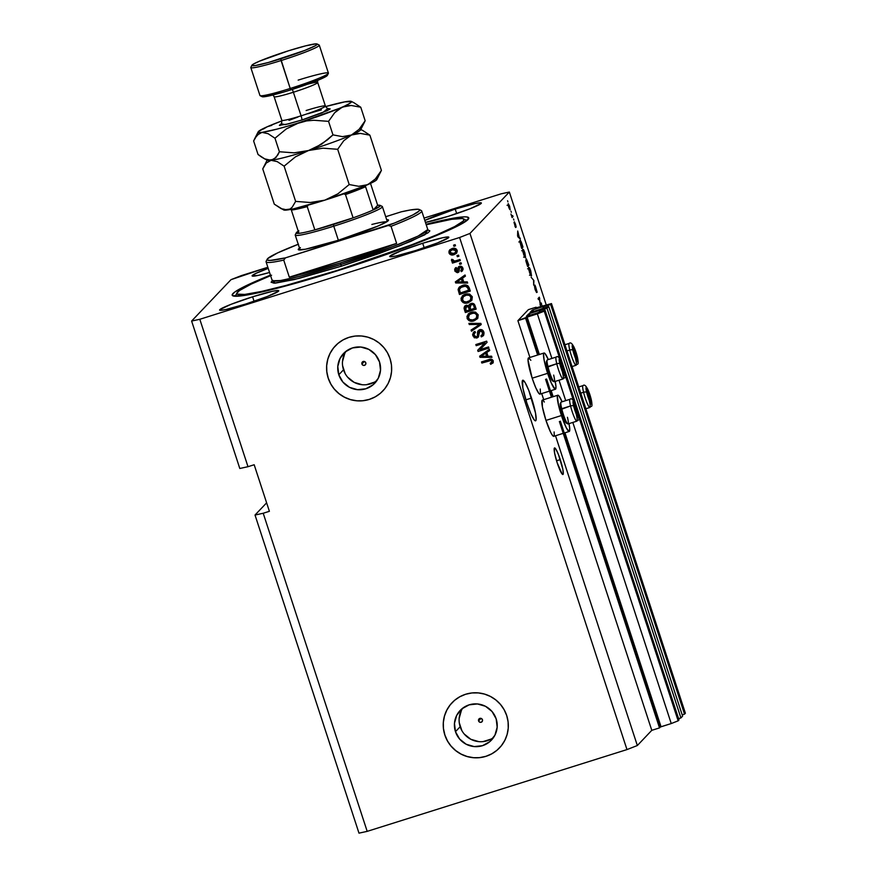 <?xml version="1.0" encoding="UTF-8"?>
<svg xmlns="http://www.w3.org/2000/svg" width="877" height="877" viewBox="0 0 877 877"><rect width="100%" height="100%" fill="white"/><g stroke="black" fill="none" stroke-linecap="round" stroke-linejoin="round"><path stroke-width="1.32" d="M528.371 309.647L536.099 307.213L536.296 307.816L536.099 307.213L535.266 308.101L536.099 307.213L528.371 309.647L517.89 320.664L529.916 357.454L517.89 320.664L528.371 309.647M535.814 307.97L551.48 303.574L685.386 713.242L551.48 303.574L550.635 304.462L684.531 714.13L685.386 713.242L684.531 714.13L550.635 304.462L543.214 306.797L543.63 308.079L543.411 306.588L551.48 303.574L535.814 307.97M682.196 714.865L684.531 714.13L682.196 714.865M542.863 306.709L532.964 309.822L533.501 311.467L532.964 309.822L542.863 306.709L543.334 308.167L542.863 306.709M532.273 310.096L529.971 312.541L532.273 310.096L532.799 311.686L532.273 310.096M530.508 312.409L540.407 309.296L530.508 312.409M541.098 309.022L548.717 306.479L682.613 716.147L680.925 717.934L547.018 308.265L548.717 306.479L682.613 716.147L680.925 717.934L547.018 308.265L539.596 310.601L540.013 311.872L539.793 310.392L547.018 308.265L548.717 306.479L541.098 309.022M678.59 718.669L680.925 717.934L678.59 718.669M539.245 310.513L529.357 313.626L529.883 315.26L529.357 313.626L539.245 310.513L539.728 311.971L539.245 310.513M528.667 313.889L526.353 316.334L528.667 313.889L529.182 315.49L528.667 313.889M526.891 316.202L536.79 313.089L526.891 316.202M526.649 317.255L538.862 354.637M537.48 312.815L545.099 310.272L679.006 719.94L545.099 310.272L544.255 311.171L559.723 358.496L544.255 311.171L537.349 313.878L551.907 358.43L537.349 313.878L527.143 317.09L539.366 354.483L527.143 317.09L544.255 311.171L545.099 310.272L537.48 312.815M565.15 375.082L573.525 400.712L565.15 375.082M578.941 417.299L678.151 720.839L679.006 719.94L678.151 720.839L578.941 417.299M559.033 380.223L565.709 400.636L559.033 380.223M572.824 422.429L671.245 723.547L678.151 720.839L671.245 723.547L572.824 422.429M551.162 390.594L553.157 396.689L551.162 390.594M564.963 432.799L661.039 726.759L671.245 723.547L660.348 727.022L560.392 421.19L660.348 727.022L661.039 726.759L564.963 432.799M526.452 317.353L525.619 318.23L537.645 355.021L525.619 318.23L517.89 320.664L526.452 317.353L538.653 354.703L526.452 317.353M552.455 396.908L546.59 378.985L552.455 396.908M545.582 379.303L551.436 397.226L545.582 379.303M559.373 421.508L659.515 727.899L660.348 727.022L659.515 727.899L559.373 421.508M541.712 393.565L543.707 399.66L541.712 393.565M555.514 435.77L651.786 730.333L659.515 727.899L651.786 730.333L555.514 435.77M361.927 364.021L364.372 361.456L361.927 364.021L362.037 362.475L363.221 361.477L364.777 361.62L365.786 362.804A2.05 2.017 43.6 0 1 365.336 364.832A2.05 2.017 43.6 0 1 361.927 364.021A2.05 2.017 43.6 0 1 362.376 362.004A2.05 2.017 43.6 0 1 365.786 362.804L365.676 364.361L364.492 365.358L362.935 365.216L361.927 364.021M478.579 720.938L481.024 718.362L478.579 720.938L478.699 719.381L479.872 718.384L481.429 718.526L482.449 719.721A2.05 2.017 43.6 0 1 481.999 721.738A2.05 2.017 43.6 0 1 478.579 720.938A2.05 2.017 43.6 0 1 479.028 718.921A2.05 2.017 43.6 0 1 482.449 719.721L482.328 721.267L481.144 722.264L479.598 722.133L478.579 720.938M462.749 708.134A21.552 21.267 -136.4 0 0 460.162 726.737L455.47 731.67A21.552 21.267 43.6 0 1 460.206 710.414A21.552 21.267 43.6 0 1 496.163 718.855L497.171 727.165L494.924 735.178L489.772 741.679L482.493 745.691L474.194 746.579L466.147 744.233L459.57 738.993L455.47 731.67L454.461 723.372L456.709 715.358L461.861 708.846L469.14 704.845L477.439 703.946L485.485 706.292L492.063 711.532L496.163 718.855A21.552 21.267 43.6 0 1 491.427 740.122A21.552 21.267 43.6 0 1 455.47 731.67L460.162 726.737A21.552 21.267 -136.4 0 0 493.576 737.458M346.097 351.228A21.552 21.267 -136.4 0 0 343.51 369.82L338.807 374.764A21.552 21.267 43.6 0 1 343.543 353.497A21.552 21.267 43.6 0 1 379.511 361.949L380.508 370.247L378.272 378.261L373.109 384.773L365.83 388.774L357.542 389.673L349.484 387.327L342.907 382.087L338.807 374.764L337.798 366.454L340.046 358.441L345.209 351.94L352.488 347.928L360.776 347.04L368.833 349.386L375.4 354.626L379.511 361.949A21.552 21.267 43.6 0 1 374.775 383.205A21.552 21.267 43.6 0 1 338.807 374.764L343.51 369.82A21.552 21.267 -136.4 0 0 376.913 380.552M335.573 345.637A32.745 32.328 -136.4 0 0 335.431 345.779A32.745 32.328 -136.4 0 0 328.228 378.086L328.195 378.13A32.745 32.328 43.6 0 1 335.398 345.823A32.745 32.328 43.6 0 1 390.046 358.66L391.438 364.898L391.58 371.278L390.473 377.538L388.16 383.457L384.74 388.785L380.333 393.345L375.104 396.93L369.272 399.43L363.034 400.734L356.654 400.789L350.372 399.605L344.431 397.226L339.048 393.729L334.433 389.267L330.772 383.994L328.195 378.13L326.814 371.892L326.672 365.512L327.768 359.241L330.081 353.332L333.501 347.994L337.919 343.444L343.137 339.848L348.98 337.36L355.207 336.055L361.587 335.99L367.869 337.174L373.821 339.563L379.204 343.06L383.808 347.522L387.481 352.784L390.046 358.66A32.745 32.328 43.6 0 1 382.843 390.967A32.745 32.328 43.6 0 1 328.195 378.13L328.228 378.086A32.745 32.328 -136.4 0 0 382.887 390.923A32.745 32.328 -136.4 0 0 383.019 390.791M452.236 702.543A32.745 32.328 -136.4 0 0 444.891 735.003L444.847 735.036A32.745 32.328 43.6 0 1 452.05 702.729A32.745 32.328 43.6 0 1 506.709 715.566L508.09 721.804L508.232 728.184L507.125 734.455L504.823 740.363L501.392 745.702L496.985 750.252L491.756 753.847L485.924 756.336L479.697 757.64L473.317 757.706L467.035 756.522L461.083 754.132L455.7 750.635L451.085 746.174L447.423 740.912L444.847 735.036L443.466 728.798L443.323 722.418L444.431 716.158L446.733 710.238L450.164 704.911L454.571 700.35L459.8 696.766L465.632 694.266L471.859 692.962L478.239 692.907L484.532 694.091L490.473 696.47L495.856 699.967L500.471 704.428L504.132 709.701L506.709 715.566A32.745 32.328 43.6 0 1 499.506 747.873A32.745 32.328 43.6 0 1 444.847 735.036L444.891 735.003A32.745 32.328 -136.4 0 0 499.671 747.697M560.26 459.592A13.922 1.951 -107.5 0 1 562.902 474.49A13.922 1.951 -107.5 0 1 557.191 462.826L554.593 453.025L554.417 448.015L555.996 449.342L558.496 454.67L562.859 469.392L563.253 473.832L562.124 474.008L557.191 462.826A13.922 1.951 -107.5 0 1 554.549 447.939A13.922 1.951 -107.5 0 1 560.26 459.592L556.544 460.765L560.26 459.592M531.528 398.059A21.289 2.993 -107.5 0 1 535.573 420.828A21.289 2.993 -107.5 0 1 526.836 402.992L522.856 388.007L522.593 380.355L525.005 382.383L528.831 390.528L535.507 413.045L536.11 419.831L535.189 420.796L534.378 420.105L530.892 413.791L526.836 402.992A21.289 2.993 -107.5 0 1 522.791 380.223A21.289 2.993 -107.5 0 1 531.528 398.059L525.849 399.846L531.528 398.059M269.546 272.473A31.112 2.39 161.9 0 1 252.116 275.904A31.112 2.39 161.9 0 1 268.209 268.373L255.865 273.405L252.203 276.014L258.485 275.323L269.546 272.473M252.609 296.81L254.078 301.304L252.609 296.81L272.374 291.328L277.625 290.495L278.557 291.164L267.518 296.426L245.735 304.023A31.112 2.39 161.9 0 1 219.601 310.085A31.112 2.39 161.9 0 1 252.609 296.81A31.112 2.39 161.9 0 1 278.743 290.747A31.112 2.39 161.9 0 1 245.735 304.023L225.97 309.504L220.719 310.337L219.787 309.669L230.826 304.407L252.609 296.81M422.703 243.258L424.172 247.752L422.703 243.258L442.468 237.777L447.73 236.943L448.651 237.623L437.623 242.874L415.841 250.471A31.112 2.39 161.9 0 1 389.695 256.533A31.112 2.39 161.9 0 1 422.703 243.258A31.112 2.39 161.9 0 1 448.838 237.207A31.112 2.39 161.9 0 1 415.841 250.471L396.064 255.963L390.813 256.797L389.892 256.117L400.921 250.855L422.703 243.258M455.218 209.077L456.687 213.571L455.218 209.077L474.994 203.596L480.245 202.762L481.166 203.442L470.138 208.704L448.355 216.301A31.112 2.39 161.9 0 1 425.444 222.385L448.355 216.301A31.112 2.39 161.9 0 0 481.363 203.025L481.363 203.025A31.112 2.39 161.9 0 0 455.218 209.077A31.112 2.39 161.9 0 0 424.808 220.423L455.218 209.077M569.239 431.451A18.998 2.664 -107.5 0 0 569.009 423.635L569.765 429.127L568.899 431.418L566.213 427.625L561.433 415.534L545.976 420.412A18.998 2.664 72.5 0 0 553.771 436.318L569.239 431.451A18.998 2.664 -107.5 0 1 561.433 415.534L558.517 405.163L557.355 396.108L558.167 395.253L558.901 395.867L562.124 401.765A18.998 2.664 -107.5 0 0 557.827 395.22L542.37 400.087A18.998 2.664 72.5 0 0 545.976 420.412L542.424 407.038L542.183 400.208M555.437 389.245A18.998 2.664 -107.5 0 0 555.207 381.418L555.974 386.91L555.097 389.213L551.26 382.964L547.643 373.328L532.175 378.195A18.998 2.664 72.5 0 0 539.98 394.113L555.437 389.245A18.998 2.664 -107.5 0 1 547.643 373.328L544.091 359.954L543.554 353.902L543.85 353.124L545.099 353.65L548.322 359.559A18.998 2.664 -107.5 0 0 544.036 353.014L528.568 357.882A18.998 2.664 72.5 0 0 532.175 378.195L528.031 360.206L528.908 357.915L530.848 360.315M336.746 270.982A124.446 9.548 161.9 0 1 232.197 295.209A124.446 9.548 161.9 0 1 270.423 275.148L247.161 285.211L234.872 291.953L232.175 294.782L232.537 295.659L240.364 295.988L257.674 292.918L282.975 286.724L348.333 267.288L393.773 251.842L423.876 240.594L447.654 230.728L463.067 223.087L468.778 218.318L466.926 216.959L464.306 216.849L450.033 218.801L426.069 224.282A124.446 9.548 161.9 0 1 468.767 217.891A124.446 9.548 161.9 0 1 336.746 270.982M255.021 515.04L266.63 502.828L255.021 515.04L358.989 833.15L255.021 515.04L263.21 513.253L367.189 831.363L263.21 513.253L255.021 515.04M358.989 833.15L367.189 831.363L626.978 749.583L459.603 237.503L199.813 319.283L247.994 466.696L254.177 464.755L269.392 511.302L263.21 513.253L269.392 511.302L254.177 464.755L247.994 466.696L199.813 319.283L191.614 321.059L231.002 279.664L241.361 275.608L267.847 267.266L231.002 279.664L191.614 321.059L239.805 468.482L191.614 321.059L199.813 319.283L459.603 237.503L626.978 749.583L637.338 745.527L651.786 730.333L637.338 745.527L469.962 233.435L637.338 745.527L626.978 749.583L367.189 831.363L358.989 833.15M509.34 192.041L469.962 233.435L459.603 237.503L469.962 233.435L509.34 192.041L546.174 304.725L509.34 192.041L501.151 193.828L509.34 192.041M540.221 304.012L541.23 302.96L541.591 304.089L540.331 305.415L539.443 298.575L538.445 299.627L538.072 298.498L539.333 297.171L540.221 304.012L539.333 297.171L538.072 298.498L538.445 299.627L539.443 298.575L540.331 305.415L541.591 304.089L541.23 302.96L540.221 304.012M534.926 285.124L537.173 292.238L535.441 286.319L536.603 292.392L534.97 289.07L534.466 285.99L536.231 291.087L534.926 285.124L536.198 290.89L534.466 285.99L535.178 289.728L536.56 292.512L535.321 286.242L537.173 292.238L534.97 285.102M531.144 277.296L533.907 280.552L533.698 285.135L533.589 280.191L531.144 277.296L533.589 280.191L533.698 285.135L533.907 280.552L531.144 277.296M530.749 270.85L531.528 275.816L528.897 270.259L528.601 267.397L529.653 268.099L530.749 270.85L528.699 267.222L529.456 272.199C530.497 275.137 531.188 276.343 531.528 275.816L530.749 270.85M524.852 252.784L525.63 257.75L522.988 252.203L522.659 249.463L523.613 249.792L524.852 252.784L522.802 249.167L523.547 254.144C524.599 257.082 525.29 258.276 525.63 257.75L524.852 252.784M519.272 237.327L520.335 239.048L517.945 236.911L517.583 235.814L517.715 231.013L519.272 237.327L517.715 231.013L517.583 235.814L520.335 239.048L519.951 237.875L519.261 238.095L519.951 237.875L518.625 237.524L519.272 237.327M507.575 200.723L507.936 201.853L507.575 200.723M540.232 389.015L540.451 393.225L539.64 394.08L538.906 393.466L535.803 387.831L532.175 378.195L547.643 373.328A18.998 2.664 -107.5 0 1 544.036 353.014M554.121 431.944L554.253 435.43M553.957 436.209L552.707 435.683L550.745 432.493L545.976 420.412L561.433 415.534A18.998 2.664 -107.5 0 1 557.827 395.22M543.433 400.734L544.343 402.017M508.156 203.716L509.636 206.238L510.107 209.8L508.463 206.523L508.156 203.716L508.682 207.235L510.151 209.767L509.636 206.238L508.254 203.65M510.984 211.171L511.346 212.3L510.984 211.171M512.157 215.994L512.639 215.49L513.012 216.619L512.091 217.584L510.973 214.032L512.091 217.584L513.012 216.619L512.639 215.49L511.905 215.994M513.516 218.932L513.889 220.05L513.516 218.932M515.27 226.376L513.999 222.407L515.588 227.505L514.437 223.054L516.093 227.209L515.512 224.216L514.371 221.826L516.049 226.178L514.733 222.955L515.698 227.22L515.062 226.606L514.339 221.848L515.248 226.387M519.929 240.43L521.091 241.635L522.966 247.095L521.705 248.421L519.743 241.296L521.705 248.421L522.966 247.095L521.925 243.894C520.905 240.989 520.236 239.838 519.929 240.43L520.039 240.353M526.332 258.912L528.864 265.15L527.603 266.476L525.882 260.897L525.893 259.767L526.507 260.732L526.332 258.912L526.507 260.732L525.849 259.8L527.603 266.476L528.864 265.15L526.386 258.879M541.997 306.029L542.008 305.349L541.997 306.029M479.927 349.649L488.544 346.941L488.917 348.07L478.097 351.48L477.702 350.274L484.828 342.973L476.2 345.691L475.827 344.562L486.658 341.153L487.053 342.37L479.927 349.649L487.053 342.37L486.658 341.153L475.827 344.562L476.2 345.691L484.828 342.973L477.702 350.274L478.097 351.48L488.917 348.07L488.544 346.941L479.927 349.649M479.587 329.686L481.616 329.675L483.26 330.881L484.038 332.865L483.72 335.08L481.385 336.9L480.881 335.814L482.471 334.499L482.635 332.679L481.616 331.024L479.993 330.804L478.941 331.747L478.754 335.957L477.855 337.47L474.336 337.82L472.593 334.466L474.336 331.725L474.961 331.462L475.466 332.547L474.106 333.633L474.216 335.748L475.301 336.878L476.759 336.79L477.603 335.727L477.735 331.342L479.587 329.686L477.548 332.186L477.45 336.198L476.474 336.9L474.073 335.376L474.402 333.227L475.466 332.547L474.961 331.462L473.416 332.416L472.813 335.814L476.814 338.029L478.064 337.272L479.993 330.804L482.558 332.416L482.098 335.047L480.881 335.814L481.385 336.9L483.183 335.814L483.863 332.12C483.117 330.059 481.692 329.248 479.587 329.686M468.899 323.361L480.848 323.372L481.221 324.545L471.464 331.199L471.081 330.037L479.785 324.413L469.283 324.534L468.899 323.361L469.283 324.534L479.785 324.413L471.081 330.037L471.464 331.199L481.221 324.545L480.848 323.372L468.899 323.361M478.195 314.799L477.822 318.132L474.194 320.807L469.074 320.675L467.277 318.789L466.959 316.257L469.82 312.826L472.824 311.894L475.498 312.124L478.195 314.799L475.498 312.124L471.245 312.245L468.121 314.076L467.09 318.296C468.647 321.114 471.015 321.958 474.194 320.807L477.548 318.537L478.195 314.799M472.297 296.744L471.925 300.077L468.296 302.751L463.177 302.609L461.379 300.723L461.061 298.191L463.922 294.771L466.926 293.839L469.601 294.069L472.297 296.744L469.601 294.069L465.347 294.19L462.223 296.02L461.192 300.241C462.749 303.058 465.117 303.891 468.296 302.751L471.64 300.482L472.297 296.744M456.983 255.591L458.528 255.108L458.901 256.237L457.355 256.72L456.983 255.591L457.355 256.72L458.901 256.237L458.528 255.108L456.983 255.591M451.973 248.608L454.22 248.246L456.314 249.057L457.279 251.074L456.577 253.146L452.576 254.966L449.769 254.166L448.969 251.085L451.973 248.608L449.682 249.923L448.969 252.905C450.087 254.922 451.776 255.503 454.045 254.648L456.424 253.31L457.125 250.329C455.996 248.301 454.275 247.72 451.973 248.608M493.269 360.918L493.06 362.859L490.66 364.328L490.155 363.242L492.03 361.828L491.186 360.458L481.868 363.045L481.506 361.916L490.122 359.296L492.052 359.438L493.269 360.918C492.304 359.175 490.824 358.737 488.851 359.603L481.506 361.916L481.868 363.045L490.802 360.392L491.986 361.269L491.734 362.398L490.155 363.242L490.66 364.328L493.06 362.859L493.269 360.918M463.736 281.934L467.277 281.857L467.66 283.041L455.7 282.975L455.338 281.879L465.029 274.994L465.413 276.167L462.497 278.141L463.736 281.934L462.497 278.141L465.413 276.167L465.029 274.994L455.338 281.879L455.7 282.975L467.66 283.041L467.277 281.857L463.736 281.934M460.973 270.379L461.982 268.252L460.798 270.576L461.302 271.662L462.574 270.73L461.302 271.662L462.475 270.84L462.957 268.165L459.548 266.301L461.159 266.246L462.475 267.189L463.133 269.228L461.302 271.662L460.798 270.576L461.916 269.096L461.181 267.518L459.471 267.847L459.088 271.629L457.399 272.681L454.999 271.245L454.67 269.294L455.382 268.022L456.226 267.496L456.731 268.581L455.93 270.39L457.542 271.421L458.057 267.529L459.548 266.301L458.419 266.959L457.355 271.497L455.93 270.39L456.731 268.581L456.226 267.496L455.185 268.198L454.812 270.785L457.882 272.583L458.803 272.023M459.471 263.21L461.017 262.727L461.39 263.845L459.844 264.339L459.471 263.21L459.844 264.339L461.39 263.845L461.017 262.727L459.471 263.21M455.876 260.765L459.965 259.482L460.326 260.601L452.455 263.089L452.083 261.96L453.343 261.565L451.808 261.116L451.502 259.756L452.85 259.537L453.749 261.028L455.876 260.765L454.209 261.072L452.85 259.537L451.589 259.471L451.512 260.666L453.343 261.565L452.083 261.96L452.455 263.089L460.326 260.601L459.965 259.482L455.876 260.765M453.573 245.154L455.119 244.661L455.492 245.79L453.946 246.284L453.573 245.154L453.946 246.284L455.492 245.79L455.119 244.661L453.573 245.154M462.42 285.463L465.435 285.003L467.923 285.781L470.291 291.076L459.46 294.486L458.101 289.629L459.581 286.911L462.42 285.463L459.12 287.338L458.101 289.629L459.46 294.486L470.291 291.076L469.239 287.875C467.836 285.069 465.555 284.258 462.42 285.463L462.42 285.463M470.839 303.508L474.095 304.001L476.189 309.132L465.369 312.541L464.021 308.002L464.963 305.898L466.707 305.196L468.68 305.832L470.839 303.508L468.68 305.832L466.016 305.339L464.744 306.117L464.262 309.175L465.369 312.541L476.189 309.132L475.093 305.788C474.391 303.694 472.977 302.938 470.839 303.508M488.029 356.281L491.58 356.205L491.964 357.377L480.004 357.323L479.642 356.215L489.333 349.342L489.717 350.515L486.79 352.477L488.029 356.281L486.79 352.477L489.717 350.515L489.333 349.342L479.642 356.215L480.004 357.323L491.964 357.377L491.58 356.205L488.029 356.281M424.04 218.099L501.151 193.828L424.04 218.099M239.805 468.482L247.994 466.696L239.805 468.482M493.247 362.661L490.66 364.328L490.386 363.155L490.846 364.13L493.017 362.946M491.734 362.398L492.172 361.072L490.988 360.206L481.868 363.045L481.725 361.85L482.054 362.859L490.988 360.206L492.172 361.072L491.844 362.278M467.594 282.843L455.7 282.975L455.536 281.736L455.887 282.789L467.594 282.843M465.402 276.112L462.497 278.141L465.402 276.112M456.829 281.879L461.532 278.722L462.53 281.769L456.643 282.065L458.857 280.563L456.829 281.879M457.597 281.396L458.857 280.563M461.346 278.908L462.343 281.955L461.532 278.722L456.643 282.065L462.343 281.955L461.346 278.908M461.488 271.464L461.017 270.456L461.488 271.464M461.982 268.252L460.107 267.364L462.069 268.581L460.798 270.576M458.89 271.925L457.882 272.583L459.658 267.66M459.471 267.847L460.107 267.364M457.882 272.583L454.812 270.785L455.284 268.099M456.698 268.505L456.161 268.976L456.731 268.581M457.893 270.938L458.518 266.86M458.232 267.342L458.835 266.553L458.123 269.908M458.123 270.149L457.717 271.223M455.558 267.825L454.823 269.612L455.426 271.497L456.829 272.462L458.539 272.177M459.767 267.485L460.842 267.123L461.883 267.989M461.346 263.725L459.844 264.339L459.691 263.144L460.019 264.152L461.346 263.725M460.293 260.48L452.455 263.089L452.313 261.883L452.642 262.892L460.293 260.48M453.53 261.368L451.512 260.666L451.765 259.274L451.808 260.721L453.53 261.368M455.448 245.67L453.946 246.284L453.793 245.078L454.122 246.086L455.448 245.67M456.511 253.212L454.22 254.462C451.951 255.306 450.263 254.725 449.156 252.708L449.769 249.824M449.923 249.66L449.002 251.984L450.57 254.407L453.497 254.659L456.753 252.949M450.811 250.493L452.357 249.605M455.514 252.51L456.172 250.471L452.422 249.715L455.996 250.658L455.514 252.51L453.672 253.519L450.109 252.576L450.581 250.734L452.85 249.452L455.108 249.419L456.237 250.723L455.656 252.368M452.609 249.528L450.679 250.636M458.857 256.117L457.355 256.72L457.202 255.525L457.531 256.533L458.857 256.117M459.767 286.724L458.276 289.443L459.647 294.299L470.247 290.956L459.46 294.486L458.101 289.629L459.208 287.25M459.186 287.272L458.397 288.654M460.052 288.193L462.683 286.494M462.957 286.406L467.013 286.384L468.658 290.342L460.359 292.962L459.449 289.443L460.184 288.018L462.957 286.406L460.184 288.018M465.555 286.198L468.197 288.215L465.742 286.012L460.973 287.382L459.449 289.443L460.359 292.962L468.833 290.155L467.32 287.02L465.555 286.198M471.826 300.296L468.471 302.565C465.292 303.705 462.924 302.872 461.368 300.044L462.311 295.933M462.716 295.527L461.17 299.035L463.045 302.247L467.463 302.828L471.497 300.69M465.862 295.132L468.976 294.902L471.212 296.963C470.028 294.858 468.241 294.255 465.862 295.132L463.133 296.821L465.687 295.33C468.066 294.442 469.842 295.056 471.037 297.15L470.247 300.296L467.945 301.622C465.501 302.576 463.67 301.984 462.453 299.824L463.396 296.569L465.555 295.242M470.368 295.648L470.883 296.251M470.247 300.296L471.212 296.963L471.201 298.838L470.138 300.383M463.319 296.634L462.3 298.936L463.637 301.436L466.367 301.973L469.951 300.581L471.179 297.906L469.535 295.385L466.443 295.121L463.231 296.722M464.415 306.643L465.544 312.355L476.145 309.011L465.369 312.541L464.262 309.175L464.843 306.018M469.568 304.144L468.68 305.832L469.425 304.286M471.223 304.626L469.831 306.194L470.763 309.603L474.556 308.408L473.821 306.161L474.742 308.211L473.514 304.922L471.398 304.44L473.514 304.922L474.742 308.211L470.763 309.603L470.083 307.52L471.223 304.626L470.28 305.174L471.19 304.516M465.72 306.928L466.542 306.292M466.739 306.216L468.395 306.533L469.677 309.811L466.257 311.017L465.654 309.164L466.739 306.216L465.72 306.906L468.559 306.742L466.739 306.216L465.544 307.125L466.257 311.017L469.677 309.811L468.559 306.742L469.491 309.998L468.219 306.731L466.564 306.413M471.398 304.44L470.28 305.174M477.724 318.351L474.38 320.62C471.201 321.76 468.833 320.927 467.266 318.099L468.208 313.988M468.614 313.582L467.068 317.09L469.25 320.478L473.361 320.894L477.406 318.746M476.145 318.351L477.121 315.018C475.926 312.914 474.15 312.311 471.771 313.199L469.469 314.437L471.585 313.385C473.964 312.497 475.751 313.111 476.935 315.216L476.145 318.351L473.843 319.677C471.398 320.631 469.568 320.039 468.351 317.891L469.469 314.437L474.205 312.848L477.121 315.018L477.11 316.893L476.036 318.439M476.266 313.703L476.781 314.306M469.217 314.69L468.208 317.003L469.546 319.491L472.67 319.973L475.86 318.636L477.088 315.961L475.433 313.44L472.341 313.177L469.129 314.777M481.21 324.49L471.464 331.199L471.289 329.905L471.64 331.002L481.21 324.49M479.971 324.227L469.283 324.534L469.14 323.361L469.469 324.347L479.971 324.227M483.271 335.716L481.385 336.9L481.1 335.716L481.572 336.713L483.468 335.507M482.098 335.047L482.745 332.23L480.168 330.618L479.248 331.254L479.993 330.804M478.151 337.185L476.814 338.029L472.813 335.814L473.503 332.317M477.45 336.198L476.474 336.9M477.45 336.253L478.382 330.377M478.349 330.41L477.691 335.891M477.724 333.019L477.79 334.049M473.942 331.912L472.769 334.28L473.997 337.25L476.375 337.985L478.502 336.779M479.368 331.133L480.793 330.519L482.12 331.122L482.865 332.745L482.372 334.751M488.873 347.95L478.097 351.48L477.877 350.087L478.272 351.282L488.873 347.95M485.014 342.786L476.2 345.691L476.058 344.497L476.386 345.505L485.014 342.786M487.053 342.359L480.114 349.463L487.053 342.359M491.898 357.191L480.004 357.323L479.84 356.084L480.179 357.125L491.898 357.191M489.695 350.46L486.79 352.477L489.695 350.46M481.133 356.226L485.825 353.058L486.823 356.117L480.947 356.413L483.15 354.911L481.133 356.226M481.901 355.744L483.15 354.911M485.65 353.256L486.647 356.303L485.825 353.058L480.947 356.413L486.647 356.303L485.65 353.256M452.422 249.715L450.307 251.085L450.712 253.387L452.675 253.76L455.47 252.554L455.591 250.011L452.422 249.715M509.778 208.638L508.101 204.966L509.493 206.347L509.778 208.638L508.868 204.955L507.059 205.273M511.883 216.97L513.012 216.619L511.883 216.97M518.998 237.108L517.847 236.615L517.627 234.181L518.998 237.108L518.384 237.305L518.998 237.108L518 234.06L517.89 236.22L518.998 237.108M521.431 247.577L522.966 247.095L521.431 247.577M520.302 241.559L521.486 247.139L522.451 246.119L521.3 247.193L520.302 241.559L519.776 241.723L520.752 241.668L522.451 246.119L520.752 241.668M523.613 249.792L522.637 250.098L523.613 249.792L522.802 249.167M525.257 256.621L522.769 251.151L523.251 250.241L524.709 252.949L525.257 256.621L523.722 250.625L521.694 250.723M527.329 265.632L528.864 265.15L527.329 265.632M525.893 260.929L526.507 260.732L525.893 260.929M525.904 260.995L527.757 264.799L527.198 265.249L525.904 261.006L527.757 264.799L526.737 261.708M526.704 260.041L527.91 264.646L528.349 264.174L527.724 264.701L526.364 260.14L528.349 264.174L527.241 260.864M529.511 267.858L528.535 268.165L529.511 267.858L528.699 267.222M531.155 274.676L528.667 269.206L529.149 268.296L530.607 271.015L531.155 274.676L529.62 268.68L527.603 268.79M540.057 304.571L541.591 304.089L540.057 304.571M538.215 298.958L539.443 298.575L538.215 298.958M538.193 298.871L539.728 298.377L538.193 298.871M508.539 204.834L509.285 208.825M523.207 250.263L523.558 253.552L525.159 256.687L523.613 257.18M529.061 268.351L529.533 271.826L531.056 274.753L529.511 275.235M450.197 704.867L446.777 710.206L444.464 716.114L443.356 722.385M443.499 728.754L444.891 735.003L447.456 740.868M451.129 746.141L455.733 750.602L461.116 754.099L467.068 756.478L473.35 757.662M479.73 757.607L485.957 756.303L491.8 753.803M333.545 347.961L330.114 353.288L327.812 359.208L326.704 365.468M326.847 371.848L328.228 378.086L330.804 383.962M334.466 389.224L339.081 393.696L344.464 397.182L350.416 399.572L356.698 400.756M363.078 400.69L369.305 399.386L375.137 396.897M344.749 353.508L342.501 361.521M342.6 365.72L345.198 373.69M347.61 377.154L354.187 382.383L362.234 384.74M366.433 384.696L374.369 382.197M461.401 710.414L459.153 718.427M459.252 722.626L461.85 730.596M464.262 734.06L470.839 739.3L478.886 741.646M483.084 741.602L491.032 739.103M588.281 396.437A5.733 0.8 -107.5 0 1 587.48 393.63L590.681 401.206L588.566 392.479L587.141 390.342L587.48 393.63A5.733 0.8 -107.5 0 1 587.053 391.394A5.733 0.8 -107.5 0 1 587.031 391.142A5.733 0.8 -107.5 0 1 587.689 390.736A5.733 0.8 -107.5 0 1 589.541 395.11A5.733 0.8 -107.5 0 1 590.769 400.142A5.733 0.8 -107.5 0 1 590.133 400.811L590.769 400.142L587.689 390.736L587.053 391.394L587.689 390.736L590.769 400.142L590.133 400.811A5.733 0.8 -107.5 0 1 590.024 400.636A5.733 0.8 -107.5 0 1 588.281 396.437M589.355 401.052A11.467 1.611 -107.5 0 1 589.881 407.476A11.467 1.611 -107.5 0 1 583.567 392.271A2.62 1.118 -13.6 0 1 586.691 392.468A8.847 1.239 -107.5 0 1 587.031 387.996A8.847 1.239 -107.5 0 1 591.12 399.068L591.712 404.067L589.245 400.394L586.691 392.468L586.318 387.327L588.577 391.142L591.12 399.068A2.62 1.118 -13.6 0 1 591.197 399.243A2.62 1.118 -13.6 0 1 591.208 399.419A2.62 1.118 166.4 0 0 591.197 399.243A2.62 1.118 166.4 0 0 591.12 399.068A8.847 1.239 -107.5 0 1 590.791 403.541A8.847 1.239 -107.5 0 1 586.691 392.468A2.62 1.118 166.4 0 0 583.567 392.271A11.467 1.611 72.5 0 0 589.728 407.476M583.15 385.617A11.467 1.611 72.5 0 0 583.567 392.271L580.76 393.148L583.567 392.271A11.467 1.611 -107.5 0 1 582.997 385.617L578.732 386.954M589.519 399.759L590.133 400.811L589.519 399.759M589.892 400.416L590.769 400.142L589.892 400.416M588.007 395.582L589.541 395.11L588.007 395.582M575.268 410.107A5.733 0.8 -107.5 0 1 574.468 407.301L577.68 414.876L575.564 406.15L574.128 404.012L574.468 407.301A5.733 0.8 -107.5 0 1 574.051 405.075A5.733 0.8 -107.5 0 1 574.029 404.812A5.733 0.8 -107.5 0 1 574.687 404.407A5.733 0.8 -107.5 0 1 576.54 408.781A5.733 0.8 -107.5 0 1 577.757 413.812A5.733 0.8 -107.5 0 1 577.121 414.481L577.757 413.812L574.687 404.407L574.051 405.075L574.687 404.407L576.54 408.781L577.757 413.812L577.121 414.481A5.733 0.8 -107.5 0 1 577.011 414.306A5.733 0.8 -107.5 0 1 575.268 410.107M570.138 399.287A11.467 1.611 72.5 0 0 570.554 405.941A11.467 1.611 -107.5 0 1 569.984 399.287L561.137 402.072A11.467 1.611 72.5 0 0 561.718 408.726L570.554 405.941A2.62 1.118 -13.6 0 1 573.69 406.139A8.847 1.239 -107.5 0 1 574.018 401.677A8.847 1.239 -107.5 0 1 578.118 412.738L578.699 417.737L576.244 414.065L573.361 404.692L573.317 400.997L575.564 404.812L578.118 412.738A2.62 1.118 -13.6 0 1 578.195 412.914A2.62 1.118 -13.6 0 1 578.195 413.089A2.62 1.118 166.4 0 0 578.195 412.914A2.62 1.118 166.4 0 0 578.118 412.738A8.847 1.239 -107.5 0 1 577.79 417.211A8.847 1.239 -107.5 0 1 573.69 406.139A2.62 1.118 166.4 0 0 570.554 405.941L560.94 409.471A10.349 1.458 72.5 0 0 566.41 423.174L567.77 423.898A11.467 1.611 -107.5 0 1 561.718 408.726A11.467 1.611 72.5 0 0 568.022 423.942L576.869 421.157A11.467 1.611 -107.5 0 1 570.554 405.941A11.467 1.611 72.5 0 0 576.715 421.157M567.452 417.288A11.467 1.611 -107.5 0 1 567.77 423.898M576.353 414.722A11.467 1.611 -107.5 0 1 576.869 421.157C578.381 418.746 579.938 422.67 578.184 412.903C574.917 401.743 572.177 397.204 569.984 399.287M566.805 423.043L565.194 421.497L562.606 415.172L560.26 403.628A10.349 1.458 72.5 0 0 560.94 409.471L561.718 408.726A11.467 1.611 -107.5 0 1 560.962 402.247L560.26 403.628M576.507 413.429L577.121 414.481L576.507 413.429M576.891 414.087L577.757 413.812L576.891 414.087M575.005 409.263L576.54 408.781L575.005 409.263M561.477 367.901A5.733 0.8 -107.5 0 1 560.677 365.095L563.878 372.659L561.762 363.944L560.337 361.806L560.677 365.095A5.733 0.8 -107.5 0 1 560.25 362.859A5.733 0.8 -107.5 0 1 560.228 362.607A5.733 0.8 -107.5 0 1 560.885 362.201A5.733 0.8 -107.5 0 1 562.738 366.564A5.733 0.8 -107.5 0 1 563.966 371.607A5.733 0.8 -107.5 0 1 563.33 372.265L563.966 371.607L560.885 362.201L560.25 362.859L560.885 362.201L563.966 371.607L563.33 372.265A5.733 0.8 -107.5 0 1 563.22 372.1A5.733 0.8 -107.5 0 1 561.477 367.901M556.347 357.082A11.467 1.611 72.5 0 0 556.763 363.736A11.467 1.611 -107.5 0 1 556.193 357.082L547.347 359.866A11.467 1.611 72.5 0 0 547.917 366.52L556.763 363.736A2.62 1.118 -13.6 0 1 559.888 363.933A8.847 1.239 -107.5 0 1 560.228 359.46A8.847 1.239 -107.5 0 1 564.317 370.532L564.909 375.531L562.442 371.859L559.888 363.933L559.515 358.792L561.773 362.607L564.317 370.532A2.62 1.118 -13.6 0 1 564.393 370.708A2.62 1.118 -13.6 0 1 564.404 370.872A2.62 1.118 166.4 0 0 564.393 370.708A2.62 1.118 166.4 0 0 564.317 370.532A8.847 1.239 -107.5 0 1 563.988 375.005A8.847 1.239 -107.5 0 1 559.888 363.933A2.62 1.118 166.4 0 0 556.763 363.736L547.149 367.266A10.349 1.458 72.5 0 0 552.62 380.958L553.979 381.692A11.467 1.611 -107.5 0 1 547.917 366.52A11.467 1.611 72.5 0 0 554.231 381.725L563.078 378.941A11.467 1.611 -107.5 0 1 556.763 363.736A11.467 1.611 72.5 0 0 562.924 378.941M553.661 375.082A11.467 1.611 -107.5 0 1 553.979 381.692M562.552 372.517A11.467 1.611 -107.5 0 1 563.078 378.941C564.58 376.54 566.147 380.454 564.393 370.697C561.116 359.537 558.386 354.999 556.193 357.082M553.014 380.837L551.392 379.292L548.805 372.966L546.459 361.423A10.349 1.458 72.5 0 0 547.149 367.266L547.917 366.52A11.467 1.611 -107.5 0 1 547.16 360.041L546.459 361.423M562.716 371.223L563.33 372.265L562.716 371.223M563.089 371.881L563.966 371.607L563.089 371.881M561.203 367.046L562.738 366.564L561.203 367.046M574.479 354.231A5.733 0.8 -107.5 0 1 573.679 351.425L576.891 358.989L574.775 350.274L573.339 348.125L573.679 351.425A5.733 0.8 -107.5 0 1 573.262 349.189A5.733 0.8 -107.5 0 1 573.24 348.936A5.733 0.8 -107.5 0 1 573.898 348.531A5.733 0.8 -107.5 0 1 575.75 352.894A5.733 0.8 -107.5 0 1 576.967 357.937A5.733 0.8 -107.5 0 1 576.332 358.594L576.967 357.937L575.75 352.894L573.898 348.531L573.262 349.189L573.898 348.531L575.75 352.894L576.967 357.937L576.332 358.594A5.733 0.8 -107.5 0 1 576.222 358.43A5.733 0.8 -107.5 0 1 574.479 354.231M575.564 358.836A11.467 1.611 -107.5 0 1 576.079 365.27A11.467 1.611 -107.5 0 1 569.765 350.066A2.62 1.118 -13.6 0 1 572.9 350.263A8.847 1.239 -107.5 0 1 573.229 345.79A8.847 1.239 -107.5 0 1 577.329 356.862L577.91 361.861L575.455 358.189L572.571 348.805L572.528 345.121L574.775 348.936L577.329 356.862A2.62 1.118 -13.6 0 1 577.406 357.038A2.62 1.118 -13.6 0 1 577.406 357.202A2.62 1.118 166.4 0 0 577.406 357.038A2.62 1.118 166.4 0 0 577.329 356.862A8.847 1.239 -107.5 0 1 577 361.335A8.847 1.239 -107.5 0 1 572.9 350.263A2.62 1.118 166.4 0 0 569.765 350.066A11.467 1.611 72.5 0 0 575.926 365.27M569.348 343.411A11.467 1.611 72.5 0 0 569.765 350.066L566.97 350.943L569.765 350.066A11.467 1.611 -107.5 0 1 569.195 343.411L564.941 344.749M575.718 357.553L576.332 358.594L575.718 357.553M576.101 358.211L576.967 357.937L576.101 358.211M574.216 353.376L575.75 352.894L574.216 353.376M300.416 247.599L298.377 249.748L305.393 249.232L338.138 240.331A47.49 3.64 161.9 0 0 388.467 220.39A47.49 3.64 161.9 0 0 386.658 219.678L388.379 219.908L387.491 221.322L377.757 226.145L338.138 240.331A47.49 3.64 161.9 0 1 298.465 249.802A47.49 3.64 161.9 0 1 299.506 248.169M272.473 280.783L280.651 280.519L299.594 276.398L340.945 264.492L341.263 266.235L294.332 279.544L275.323 283.128L272.363 280.717M270.587 275.641A119.535 9.176 161.9 0 0 236.987 292.907A119.535 9.176 161.9 0 0 337.294 270.412L411.894 244.727L437.009 234.707L454.67 226.573L463.363 221.015L463.769 218.998L462.332 218.526L451.666 219.305L426.222 224.764A119.535 9.176 161.9 0 1 463.538 218.855A119.535 9.176 161.9 0 1 337.294 270.412L285.639 285.529L261.335 291.482L244.705 294.431L237.196 294.113L236.845 293.28L239.432 290.561L251.239 284.082L271.585 275.225M272.9 280.311L271.092 282.208L274.095 283.194L299.002 278.393L341.263 266.235L340.429 262.947A81.868 6.282 161.9 0 1 289.311 277.176L283.731 260.107A81.868 6.282 161.9 0 1 266.071 261.817L272.155 280.432A81.868 6.282 -18.1 0 0 340.945 264.492L392.94 246.558L418.099 236.077L427.79 229.566L421.705 210.94A81.868 6.282 161.9 0 1 391.043 226.321L396.623 243.389A81.868 6.282 161.9 0 1 340.429 262.947L340.945 264.492A81.868 6.282 -18.1 0 0 427.79 229.566L427.746 230.037M298.476 244.179L277.516 252.949L267.606 258.682L267.397 260.085L270.423 260.414L285.474 257.849L394.387 223.076L412.859 214.942L419.151 210.973L419.359 209.57L418.252 209.274L410.228 209.998L401.282 211.806L385.694 216.718L401.282 211.806A80.235 6.15 161.9 0 1 419.272 209.526A80.235 6.15 161.9 0 1 388.281 225.477L391.043 226.321A81.868 6.282 -18.1 0 0 421.322 210.557L419.272 209.526M267.2 259.23L266.148 261.28A81.868 6.282 -18.1 0 0 283.731 260.107L285.474 257.849A80.235 6.15 161.9 0 1 267.2 259.23A80.235 6.15 161.9 0 1 298.235 244.266M427.79 229.917L424.994 234.685L399.912 245.779L341.263 266.235L379.533 253.387L410.929 241.285L428.064 232.8L429.873 230.892L427.987 229.917M371.859 224.457A45.845 3.519 161.9 0 1 386.779 221.793A45.845 3.519 -18.1 0 0 371.859 224.457M289.311 277.176L340.429 262.947L396.623 243.389L289.311 277.176L283.731 260.107L285.474 257.849L388.281 225.477L391.043 226.321L396.623 243.389L289.311 277.176M387.25 221.486L382.394 206.621A45.845 3.519 161.9 0 1 333.753 226.178L333.424 224.435A44.212 3.387 161.9 0 1 314.843 229.884L353.102 217.847L345.494 194.573A44.212 3.387 -18.1 0 0 365.577 186.702L373.185 209.976L365.577 186.702A44.212 3.387 161.9 0 1 345.494 194.573L343.51 193.762L345.494 194.573L353.102 217.847L314.843 229.884L353.102 217.847A44.212 3.387 -18.1 0 0 373.185 209.976L377.658 205.273L370.5 183.392L377.658 205.273L373.185 209.976A44.212 3.387 161.9 0 1 353.102 217.847A44.212 3.387 161.9 0 1 333.424 224.435L333.753 226.178A45.845 3.519 -18.1 0 0 382.175 206.402L380.125 205.371A44.212 3.387 161.9 0 1 373.185 209.976L380.059 206.161L380.037 205.328L377.658 205.273A44.212 3.387 161.9 0 1 380.125 205.371M298.882 230.87L296.273 232.964L298.958 233.337A44.212 3.387 161.9 0 1 296.327 232.756L295.286 234.806A45.845 3.519 -18.1 0 0 333.753 226.178L338.358 240.265L333.753 226.178A45.845 3.519 161.9 0 1 295.231 235.102L300.098 249.967M296.327 232.756A44.212 3.387 161.9 0 1 298.268 231.221M307.235 206.61A44.212 3.387 161.9 0 1 291.35 210.063L291.142 209.132L291.35 210.063A44.212 3.387 -18.1 0 0 307.235 206.61L314.843 229.884A44.212 3.387 161.9 0 1 298.958 233.337A44.212 3.387 -18.1 0 0 314.843 229.884L307.235 206.61L308.364 204.834M365.577 186.702L365.336 185.211M291.35 210.063L298.958 233.337L291.35 210.063M262.102 96.656L269.042 95.9L284.63 91.767L290.89 89.849L290.21 88.478L290.89 89.849A34.389 2.642 -18.1 0 0 327.34 75.4L328.382 73.35A36.023 2.763 161.9 0 1 290.21 88.478A36.023 2.763 -18.1 0 0 328.426 73.109L319.294 45.176A36.023 2.763 161.9 0 1 281.078 60.546A36.023 2.763 -18.1 0 0 319.129 45.012L317.068 43.982A34.389 2.642 161.9 0 1 280.75 58.803L290.21 88.478L281.078 60.546A36.023 2.763 161.9 0 1 250.811 67.562L259.943 95.494A36.023 2.763 -18.1 0 0 290.21 88.478A36.023 2.763 161.9 0 1 260.107 95.67L262.168 96.7A34.389 2.642 -18.1 0 0 290.89 89.849L319.579 79.577L325.795 76.606L327.274 75.049M298.158 80.125A36.023 2.763 161.9 0 1 328.382 73.35M251.896 65.282L250.844 67.332A36.023 2.763 -18.1 0 0 281.078 60.546L280.75 58.803A34.389 2.642 161.9 0 1 251.896 65.282A34.389 2.642 161.9 0 1 288.336 50.833L259.647 61.105L253.431 64.065L251.951 65.622L255.437 65.534L268.614 62.42L304.823 50.417L315.654 45.571L317.134 44.014L315.994 43.85L305.744 45.823L288.336 50.833A34.389 2.642 161.9 0 1 317.068 43.982M281.824 120.237A22.923 1.754 -18.1 0 0 301.085 115.83A3.925 0.548 -107.5 0 1 301.874 120.006L285.277 124.633L281.21 123.745L279.379 125.334L288.281 123.92L301.874 120.006A3.925 0.548 72.5 0 0 301.085 115.83A22.923 1.754 -18.1 0 0 325.4 106.051L317.693 82.46A22.923 1.754 161.9 0 1 293.378 92.238A22.923 1.754 161.9 0 1 274.106 96.645M317.704 82.515A22.923 1.754 161.9 0 1 293.378 92.238A3.925 0.548 72.5 0 0 292.216 89.421A3.925 0.548 -107.5 0 1 293.378 92.238L301.085 115.83L293.378 92.238A22.923 1.754 161.9 0 1 274.117 96.7L272.955 94.99M307.487 84.247A22.923 1.754 161.9 0 1 317.693 82.46L317.617 80.388M380.465 172.429L375.312 179.007L367.66 184.685L358.737 186.308L349.199 184.543L337.678 149.287L343.773 140.704L351.425 135.025L355.766 133.71L360.348 133.403L369.886 135.168L381.407 170.412L375.312 179.007L367.66 184.685A49.123 3.771 -18.1 0 0 376.836 179.544L381.407 170.412L369.886 135.168L363.034 130.651L369.886 135.168L360.348 133.403L351.425 135.025A49.123 3.771 161.9 0 1 308.54 150.526L322.988 148.191L337.678 149.287L349.199 184.543L337.886 193.839L324.775 200.175L310.326 202.51L295.637 201.403L292.162 207.246L289.936 209.088L284.378 209.811L281.166 208.671L274.271 204.144L262.749 168.888L274.271 204.144L283.731 209.976A49.123 3.771 -18.1 0 0 287.305 209.976A49.123 3.771 -18.1 0 0 324.775 200.175L310.326 202.51L295.637 201.403L284.115 166.159L295.637 201.403L292.162 207.246L289.936 209.088L287.305 209.976L281.166 208.671M267.321 159.767L262.749 168.888L266.224 163.056L271.081 160.316L277.22 161.62L284.115 166.159L295.428 156.862L308.54 150.526A49.123 3.771 161.9 0 1 271.081 160.316L277.22 161.62L284.115 166.159L295.428 156.862L308.54 150.526L322.988 148.191L337.678 149.287L343.773 140.704L351.425 135.025L342.501 136.648L332.975 134.883L321.662 144.179L308.54 150.526A49.123 3.771 -18.1 0 0 351.425 135.025A49.123 3.771 -18.1 0 0 360.6 129.884L365.172 120.763L359.088 129.347L351.425 135.025L342.501 136.648L332.975 134.883L328.546 121.355L334.641 112.771L338.237 109.482L350.12 103.157L351.534 101.666L344.935 101.842L325.63 106.588A49.123 3.771 161.9 0 1 347.72 101.392A49.123 3.771 161.9 0 1 351.293 101.403A49.123 3.771 161.9 0 1 342.293 107.093A49.123 3.771 161.9 0 1 299.408 122.594L346.634 105.777L351.217 105.47L360.754 107.235L353.902 102.719L360.754 107.235L365.172 120.763L360.754 107.235L351.217 105.47L342.293 107.093L334.641 112.771L328.546 121.355L332.975 134.883L327.549 139.783L315.347 147.807L308.54 150.526L294.091 152.85L279.401 151.754L275.937 157.586L271.081 160.316A49.123 3.771 161.9 0 1 267.266 159.932L267.266 159.932M263.692 166.871L266.224 163.056L271.081 160.316L264.514 158.814L267.496 160.316A49.123 3.771 -18.1 0 0 271.081 160.316A49.123 3.771 -18.1 0 0 308.54 150.526L294.091 152.85L279.401 151.754L274.983 138.226L286.297 128.93L299.408 122.594A49.123 3.771 161.9 0 1 261.949 132.383L276.946 129.127L306.588 120.916L313.856 120.259L328.546 121.355L313.856 120.259L306.588 120.916L299.408 122.594L286.297 128.93L274.983 138.226L279.401 151.754L277.812 154.977L273.712 159.428L268.143 160.162M363.418 130.837L360.425 129.336A49.123 3.771 161.9 0 1 351.425 135.025L359.088 129.347L364.24 122.78M283.797 209.088L283.984 210.063L285.255 210.151L293.554 208.836L324.775 200.175A49.123 3.771 -18.1 0 0 367.66 184.685L358.737 186.308L349.199 184.543L337.886 193.839L324.775 200.175L363.692 186.362L375.477 180.75L376.584 179.873L376.408 178.897M261.543 157.06L258.046 154.484L253.617 140.956L255.218 137.733L259.318 133.282L261.949 132.383L268.088 133.688L274.983 138.226L268.088 133.688L261.949 132.383A49.123 3.771 161.9 0 1 258.189 131.835A49.123 3.771 161.9 0 1 267.364 126.694L258.441 131.495L258.616 132.471L261.949 132.383L257.093 135.124L253.617 140.956L258.046 154.484L264.942 159.022L261.543 157.06M281.966 120.862L267.364 126.694A49.123 3.771 161.9 0 1 281.966 120.862M288.993 120.335L297.862 117.069M307.794 113.78L321.388 109.866M327.56 108.529L330.19 108.912L327.132 110.71L301.874 120.006L322.572 112.694L327.943 108.463M347.72 101.392L350.701 101.568M271.771 125.367L267.364 126.694L263.374 129.04M280.191 125.466L279.401 125.334M361.675 126.628L363.571 123.986M280.936 124.019C281.407 124.479 281.703 123.229 281.824 120.292A22.923 1.754 -18.1 0 0 301.085 115.83A22.923 1.754 -18.1 0 0 325.411 106.095A22.923 1.754 -18.1 0 0 306.15 110.513M307.257 206.051L307.97 205.185M550.668 390.747L552.663 396.842M564.459 432.953L660.249 726.003M520.39 241.493L518.844 241.986M585.858 408.748L589.881 407.476C591.383 405.075 592.951 409 591.197 399.232C587.919 388.072 585.189 383.534 582.997 385.617M572.067 366.542L576.079 365.27C577.592 362.87 579.149 366.783 577.406 357.027C574.128 345.867 571.398 341.328 569.195 343.411M466.893 220.544L463.549 218.866M235.277 296.251L236.976 292.918M351.293 101.403L354.286 102.905M258.189 131.835L254.56 138.939M281.824 120.292L274.117 96.7M325.4 106.051C326.781 108.079 327.757 108.912 328.327 108.529"/></g></svg>
